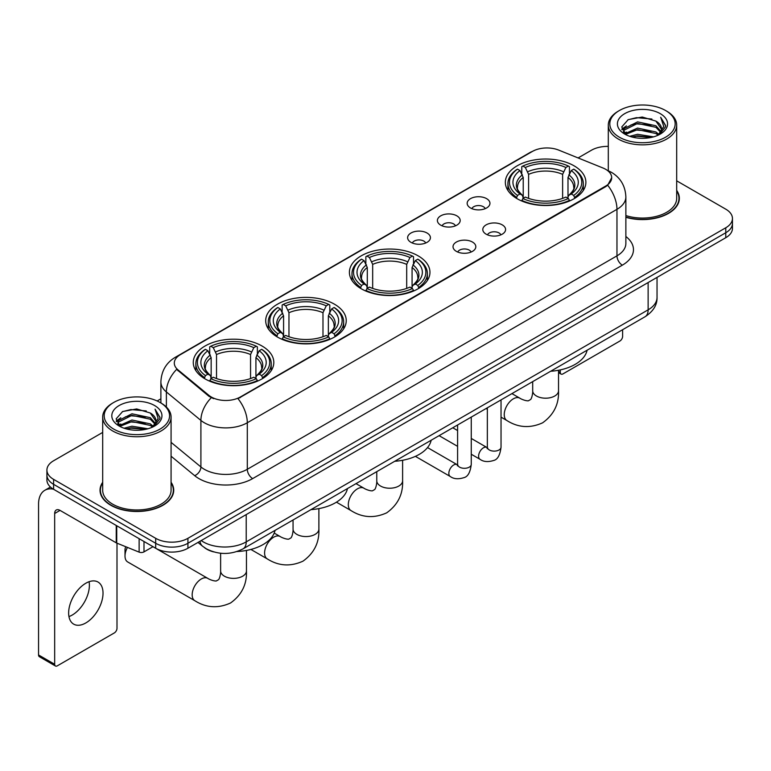 <?xml version="1.0" encoding="UTF-8"?>
<svg xmlns="http://www.w3.org/2000/svg" width="771" height="771" viewBox="0 0 771 771"><rect width="100%" height="100%" fill="white"/><g stroke="black" fill="none" stroke-linecap="round" stroke-linejoin="round"><path stroke-width="1.16" d="M418.161 255.856A40.275 23.255 0 0 0 374.272 250.816A40.275 23.255 0 0 0 349.408 272.298A40.275 23.255 0 0 0 361.204 288.74A40.275 23.255 0 0 0 405.093 293.78A40.275 23.255 0 0 0 429.958 272.298A40.275 23.255 0 0 0 418.161 255.856M334.45 304.188A40.275 23.255 0 0 0 290.561 299.148A40.275 23.255 0 0 0 265.696 320.63A40.275 23.255 0 0 0 277.493 337.072A40.275 23.255 0 0 0 321.382 342.112A40.275 23.255 0 0 0 346.246 320.63A40.275 23.255 0 0 0 334.45 304.188M262.015 346.006A40.275 23.255 0 0 0 218.126 340.965A40.275 23.255 0 0 0 193.27 362.447A40.275 23.255 0 0 0 205.067 378.889A40.275 23.255 0 0 0 248.956 383.929A40.275 23.255 0 0 0 273.811 362.447A40.275 23.255 0 0 0 262.015 346.006M574.087 165.832A40.275 23.255 0 0 0 530.197 160.792A40.275 23.255 0 0 0 505.342 182.274A40.275 23.255 0 0 0 517.139 198.716A40.275 23.255 0 0 0 561.028 203.756A40.275 23.255 0 0 0 585.883 182.274A40.275 23.255 0 0 0 574.087 165.832M470.493 207.968A11.401 6.582 180 0 1 468.238 206.098A11.401 6.582 180 0 1 472.006 197.925A11.401 6.582 180 0 1 486.617 198.658A11.401 6.582 180 0 1 488.881 206.098A11.401 6.582 180 0 1 470.493 207.968M485.229 208.642A6.843 3.951 0 0 0 483.388 206.724A6.843 3.951 0 0 0 476.651 205.722A6.843 3.951 0 0 0 471.881 208.642M440.733 225.151A11.401 6.582 180 0 1 438.468 223.291A11.401 6.582 180 0 1 442.246 215.109A11.401 6.582 180 0 1 456.846 215.841A11.401 6.582 180 0 1 459.111 223.291A11.401 6.582 180 0 1 440.733 225.151M455.459 225.836A6.843 3.951 0 0 0 453.627 223.908A6.843 3.951 0 0 0 446.891 222.906A6.843 3.951 0 0 0 442.12 225.836M410.962 242.335A11.401 6.582 180 0 1 408.697 240.475A11.401 6.582 180 0 1 412.475 232.293A11.401 6.582 180 0 1 427.076 233.025A11.401 6.582 180 0 1 429.341 240.475A11.401 6.582 180 0 1 410.962 242.335M425.688 243.019A6.843 3.951 0 0 0 423.857 241.092A6.843 3.951 0 0 0 417.121 240.089A6.843 3.951 0 0 0 412.35 243.019M486.135 234.172A11.401 6.582 180 0 1 483.87 232.312A11.401 6.582 180 0 1 487.648 224.139A11.401 6.582 180 0 1 502.249 224.872A11.401 6.582 180 0 1 504.513 232.312A11.401 6.582 180 0 1 486.135 234.172M500.861 234.856A6.843 3.951 0 0 0 499.03 232.938A6.843 3.951 0 0 0 492.293 231.936A6.843 3.951 0 0 0 487.523 234.856M456.365 251.365A11.401 6.582 180 0 1 454.1 249.505A11.401 6.582 180 0 1 457.878 241.323A11.401 6.582 180 0 1 472.488 242.055A11.401 6.582 180 0 1 474.743 249.505A11.401 6.582 180 0 1 456.365 251.365M471.1 252.04A6.843 3.951 0 0 0 469.26 250.122A6.843 3.951 0 0 0 462.523 249.12A6.843 3.951 0 0 0 457.752 252.04M602.941 167.982A20.518 11.844 180 0 1 605.688 169.312A20.518 11.844 180 0 1 611.692 177.687A20.518 11.844 180 0 1 605.688 186.062L240.311 397.007A20.518 11.844 180 0 1 208.999 395.427L178.014 369.878A20.518 11.844 180 0 1 174.304 363.093A20.518 11.844 180 0 1 180.318 354.708L532.424 151.424A20.518 11.844 180 0 1 558.696 150.094L602.941 167.982M213.586 551.882A22.793 13.165 180 0 1 204.382 547.574M102.688 482.289A36.854 21.28 0 0 0 100.028 490.231A36.854 21.28 0 0 0 110.822 505.275A36.854 21.28 0 0 0 150.981 509.882A36.854 21.28 0 0 0 173.735 490.231A36.854 21.28 0 0 0 171.075 482.289M100.403 492.149A36.854 21.28 0 0 0 100.278 492.708M611.692 177.687L607.673 185.233L605.688 186.669L237.998 398.655A26.6 15.353 60 0 1 247.298 422.759A30.397 17.55 180 0 1 204.315 422.759A30.397 17.55 180 0 1 200.903 420.417L166.382 391.947A30.397 17.55 180 0 1 160.888 381.886L160.888 402.963M102.688 432.415L53.594 460.759A22.793 13.165 0 0 0 46.915 470.069L46.915 479.996A22.793 13.165 0 0 0 53.594 489.296L155.684 548.239L155.684 543.276A22.793 13.165 0 0 0 187.922 543.276L725.771 232.746A22.793 13.165 0 0 0 732.45 223.445A22.793 13.165 0 0 1 725.771 232.746L187.922 543.276A22.793 13.165 0 0 1 155.684 543.276L53.594 484.333L155.684 543.276L155.684 538.312A22.793 13.165 0 0 0 187.922 538.312L725.771 227.782A22.793 13.165 0 0 0 732.45 218.482A22.793 13.165 0 0 0 725.771 209.172L676.687 180.828M46.915 475.032A22.793 13.165 0 0 0 53.594 484.333A22.793 13.165 0 0 1 46.915 475.032M213.606 398.655L208.999 396.323L176.636 369.386A26.6 17.791 129.5 0 0 166.382 391.947L166.382 407.04M625.869 217.306A36.854 21.28 0 0 0 679.347 198.32A36.854 21.28 0 0 0 676.687 190.379M608.3 146.384A22.793 13.165 0 0 0 591.444 150.229L578.096 157.939M160.888 398.809L157.139 400.978M46.915 470.069A22.793 13.165 0 0 0 53.594 479.369L155.684 538.312M173.485 492.708A36.854 21.28 0 0 0 173.35 492.149M679.097 200.797A36.854 21.28 0 0 0 678.962 200.229M155.684 548.239A22.793 13.165 0 0 0 187.922 548.239L725.771 237.709A22.793 13.165 0 0 0 732.45 228.409L732.45 218.482M558.532 371.343L560.276 372.345A3.797 2.197 120 0 0 561.066 374.089A3.797 2.197 120 0 0 562.965 373.896L619.923 341.013A3.797 2.197 120 0 0 622.611 336.368L622.611 329.718M560.276 372.345L560.276 369.907M619.383 137.199A32.671 18.861 0 0 0 665.595 137.199A32.671 18.861 0 0 0 665.595 110.523L666.664 111.149A34.194 19.738 0 0 1 676.687 125.104A34.194 19.738 0 0 1 655.572 143.348A34.194 19.738 0 0 1 618.313 139.059A34.194 19.738 0 0 1 608.3 125.104A34.194 19.738 0 0 1 618.313 111.149L619.383 110.523A32.671 18.861 0 0 0 619.383 137.199M625.869 215.572A34.194 19.738 0 0 0 676.687 198.32L676.687 125.104M625.869 217.065A36.478 21.058 0 0 0 678.962 198.32A36.478 21.058 0 0 0 676.687 190.986M629.685 136.313L637.569 134.289L653.557 136.852M631.95 136.997L637.569 135.841L651.225 137.431L636.509 136.265L632.104 137.045M624.77 133.778L637.569 128.092L655.919 131.957L658.877 134.405M625.56 134.424L637.569 129.634L655.919 133.508L658.058 135.147M623.72 132.718L624.144 128.603L637.569 121.885L655.919 125.76L660.949 131.456M623.546 131.966L624.144 130.154L637.569 123.437L655.919 127.311L660.583 132.198M657.865 135.301A18.996 10.967 0 0 0 661.489 128.853A18.996 10.967 0 0 0 655.919 121.105L661.479 129.229M660.217 113.626A25.077 14.476 0 0 0 624.809 113.597A25.077 14.476 0 0 0 624.645 134.038A25.077 14.476 0 0 0 624.761 134.096A25.077 14.476 0 0 0 660.333 134.038A25.077 14.476 0 0 0 660.217 113.626M655.919 121.105L642.272 117.028L628.249 119.611L621.744 126.955L626.052 134.79M659.417 134.54L665.479 126.858L665.595 125.48L660.67 117.24L663.773 126.473L658.058 135.214M666.664 111.149L665.595 110.523A32.671 18.861 0 0 0 619.383 110.523M660.67 117.24L665.595 125.789M627.922 119.775L636.509 117.655L651.9 119.033M621.995 129.75L624.799 127.552M630.967 124.931L636.509 123.852L651.35 125.075M630.967 131.137L636.509 130.058L651.35 131.282M621.831 129.143L626.428 125.875M624.279 133.316L626.428 132.082M516.406 198.292L517.495 195.41A36.17 20.884 0 0 1 517.495 169.148L519.982 170.584A32.671 18.861 0 0 0 519.982 193.974L522.43 195.371L523.23 198.301M523.23 197.106L523.23 177.465L519.982 170.584M521.784 173.697L521.784 166.661L522.863 166.044A36.17 20.884 0 0 1 568.362 166.044L565.875 167.48A32.671 18.861 0 0 0 525.35 167.48L528.598 174.362L528.598 198.388M562.628 198.388L562.628 174.362L565.875 167.48M550.639 371.265A41.798 24.132 0 0 0 587.107 350.217M521.784 200.373A37.692 21.761 0 0 0 569.441 200.373L568.362 198.513A36.17 20.884 0 0 1 522.863 198.513L521.784 201.019M569.441 201.019L569.441 200.373M517.495 169.148L516.406 169.765A37.692 21.761 0 0 0 507.925 183.517A37.692 21.761 0 0 0 516.406 197.28M568.362 166.044L569.441 166.661L569.441 173.697M522.863 198.513L525.35 197.077A32.671 18.861 0 0 0 565.875 197.077L568.362 198.513M519.982 193.974L517.495 195.41M525.35 167.48L522.863 166.044M522.43 174.815A29.231 16.875 0 0 0 522.43 195.371L522.574 195.458C518.42 191.449 516.724 188.722 517.495 187.286A28.113 16.23 0 0 1 523.23 177.465M574.809 197.28A37.692 21.761 0 0 0 583.3 183.517A37.692 21.761 0 0 0 574.809 169.765L573.73 169.148A36.17 20.884 0 0 1 573.73 195.41L574.809 198.292M573.73 195.41L571.244 193.974A32.671 18.861 0 0 0 571.244 170.584L573.73 169.148M571.244 170.584L567.996 177.465L567.996 197.106L568.786 195.371L571.244 193.974M567.996 177.465A28.113 16.23 0 0 1 573.73 187.286C574.491 188.731 572.805 191.459 568.651 195.458L568.786 195.371A29.231 16.875 0 0 0 568.786 174.815M567.996 198.301L567.996 197.106M360.481 288.315L361.56 285.434A36.17 20.884 0 0 1 361.56 259.172L364.047 260.608A32.671 18.861 0 0 0 364.047 283.998L366.504 285.395L367.295 288.325M367.295 287.13L367.295 267.489L364.047 260.608M365.859 263.721L365.859 256.685L366.938 256.068A36.17 20.884 0 0 1 412.427 256.068L409.941 257.504A32.671 18.861 0 0 0 369.425 257.504L372.672 264.386L372.672 288.412M406.693 288.412L406.693 264.386L409.941 257.504M394.704 461.289A41.798 24.132 0 0 0 431.172 440.241M365.859 290.397A37.692 21.761 0 0 0 413.516 290.397L412.427 288.537A36.17 20.884 0 0 1 366.938 288.537L365.859 291.043M413.516 291.043L413.516 290.397M361.56 259.172L360.481 259.788A37.692 21.761 0 0 0 351.99 273.541A37.692 21.761 0 0 0 360.481 287.304M412.427 256.068L413.516 256.685L413.516 263.721M366.938 288.537L369.425 287.101A32.671 18.861 0 0 0 409.941 287.101L412.427 288.537M364.047 283.998L361.56 285.434M369.425 257.504L366.938 256.068M366.504 264.839A29.231 16.875 0 0 0 366.504 285.395L366.639 285.482C362.495 281.473 360.799 278.745 361.57 277.309A28.113 16.23 0 0 1 367.295 267.489M418.884 287.304A37.692 21.761 0 0 0 427.375 273.541A37.692 21.761 0 0 0 418.884 259.788L417.805 259.172A36.17 20.884 0 0 1 417.805 285.434L418.884 288.315M417.805 285.434L415.318 283.998A32.671 18.861 0 0 0 415.318 260.608L417.805 259.172M415.318 260.608L412.071 267.489L412.071 287.13L412.861 285.395L415.318 283.998M412.071 267.489A28.113 16.23 0 0 1 417.795 277.309C418.566 278.755 416.87 281.482 412.726 285.482L412.861 285.395A29.231 16.875 0 0 0 412.861 264.839M412.071 288.325L412.071 287.13M276.77 336.648L277.849 333.766A36.17 20.884 0 0 1 277.849 307.504L280.336 308.94A32.671 18.861 0 0 0 280.336 332.33L282.793 333.727L283.583 336.657M283.583 335.462L283.583 315.821L280.336 308.94M282.138 312.053L282.138 305.017L283.227 304.4A36.17 20.884 0 0 1 328.716 304.4L326.229 305.836A32.671 18.861 0 0 0 285.713 305.836L288.961 312.718L288.961 336.734M322.982 336.734L322.982 312.718L326.229 305.836M310.992 509.621A41.798 24.132 0 0 0 347.461 488.573M282.138 338.729A37.692 21.761 0 0 0 329.795 338.729L328.716 336.869A36.17 20.884 0 0 1 283.227 336.869L282.138 339.375M329.795 339.375L329.795 338.729M277.849 307.504L276.77 308.121A37.692 21.761 0 0 0 268.279 321.873A37.692 21.761 0 0 0 276.77 335.636M328.716 304.4L329.795 305.017L329.795 312.053M283.227 336.869L285.713 335.433A32.671 18.861 0 0 0 326.229 335.433L328.716 336.869M280.336 332.33L277.849 333.766M285.713 305.836L283.227 304.4M282.793 313.171A29.231 16.875 0 0 0 282.793 333.727L282.928 333.814C278.774 329.805 277.088 327.077 277.859 325.641A28.113 16.23 0 0 1 283.583 315.821M335.173 335.636A37.692 21.761 0 0 0 343.664 321.873A37.692 21.761 0 0 0 335.173 308.121L334.094 307.504A36.17 20.884 0 0 1 334.094 333.766L335.173 336.648M334.094 333.766L331.607 332.33A32.671 18.861 0 0 0 331.607 308.94L334.094 307.504M331.607 308.94L328.359 315.821L328.359 335.462L329.15 333.727L331.607 332.33M328.359 315.821A28.113 16.23 0 0 1 334.084 325.641C334.855 327.087 333.159 329.815 329.015 333.814L329.15 333.727A29.231 16.875 0 0 0 329.15 313.171M328.359 336.657L328.359 335.462M127.456 547.41A12.914 7.459 120 0 0 125.008 556.026L125.008 549.819A5.32 3.074 -60 0 1 125.779 546.735M125.008 556.026A12.914 7.459 120 0 0 127.678 561.943L194.841 600.715A12.914 7.459 -60 0 1 192.866 590.364A12.914 7.459 -60 0 1 201.298 578.982A12.914 7.459 -60 0 1 207.765 578.346C208.478 578.982 213.432 581.228 216.285 580.977L218.646 579.619C220.284 577.277 220.814 571.86 220.622 570.916A12.914 7.459 180 0 0 224.409 576.188A12.914 7.459 180 0 0 242.672 576.188A12.914 7.459 180 0 0 246.46 570.916C247.009 584.283 241.709 594.971 230.558 602.98C218.058 608.637 206.156 607.876 194.841 600.715M204.344 378.465L205.423 375.583A36.17 20.884 0 0 1 205.423 349.321L207.91 350.757A32.671 18.861 0 0 0 207.91 374.147L210.358 375.544L211.158 378.474M211.158 377.279L211.158 357.638L207.91 350.757M209.712 353.86L209.712 346.834L210.791 346.218A36.17 20.884 0 0 1 256.29 346.218L253.804 347.654A32.671 18.861 0 0 0 213.278 347.654L216.526 354.535L216.526 378.551M250.556 378.551L250.556 354.535L253.804 347.654M236.996 551.535A41.798 24.132 0 0 0 275.035 530.39M209.712 380.546A37.692 21.761 0 0 0 257.369 380.546L256.29 378.686A36.17 20.884 0 0 1 210.791 378.686L209.712 381.192M257.369 381.192L257.369 380.546M205.423 349.321L204.344 349.938A37.692 21.761 0 0 0 195.853 363.69A37.692 21.761 0 0 0 204.344 377.453M256.29 346.218L257.369 346.834L257.369 353.86M210.791 378.686L213.278 377.25A32.671 18.861 0 0 0 253.804 377.25L256.29 378.686M207.91 374.147L205.423 375.583M213.278 347.654L210.791 346.218M210.358 354.988A29.231 16.875 0 0 0 210.358 375.544L210.502 375.631C206.349 371.622 204.652 368.895 205.423 367.459A28.113 16.23 0 0 1 211.158 357.638M262.747 377.453A37.692 21.761 0 0 0 271.228 363.69A37.692 21.761 0 0 0 262.747 349.938L261.658 349.321A36.17 20.884 0 0 1 261.658 375.583L262.747 378.465M261.658 375.583L259.172 374.147A32.671 18.861 0 0 0 259.172 350.757L261.658 349.321M259.172 350.757L255.924 357.638L255.924 377.279L256.724 375.544L259.172 374.147M255.924 357.638A28.113 16.23 0 0 1 261.658 367.459C262.419 368.904 260.733 371.632 256.579 375.631L256.724 375.544A29.231 16.875 0 0 0 256.724 354.988M255.924 378.474L255.924 377.279M89.079 581.72A24.315 14.042 -60 0 1 72.195 615.065A24.315 14.042 -60 0 1 68.947 616.588M85.832 622.939A24.315 14.042 120 0 0 101.714 601.515A24.315 14.042 120 0 0 97.994 582.028A24.315 14.042 120 0 0 85.832 583.233A24.315 14.042 120 0 0 69.949 604.657A24.315 14.042 120 0 0 73.679 624.144A24.315 14.042 120 0 0 85.832 622.939M143.994 541.493L143.994 551.882L152.995 546.687M53.334 489.151A30.397 17.55 -120 0 0 44.843 490.279A30.397 17.55 -120 0 0 38.55 504.186L38.55 654.955L54.674 664.265L54.674 513.496A7.594 4.385 60 0 1 56.244 510.017A7.594 4.385 60 0 1 60.042 510.392L116.228 542.832L116.228 525.456M54.674 664.265A3.797 2.197 120 0 0 55.454 665.999L39.34 656.69A3.797 2.197 -60 0 1 38.55 654.955M55.454 665.999A3.797 2.197 120 0 0 57.353 665.816L114.31 632.933A3.797 2.197 120 0 0 116.999 628.278L116.999 543.179M143.994 551.882A3.797 2.197 180 0 1 139.127 552.132L116.729 543.073A3.797 2.197 180 0 1 116.228 542.832M113.771 429.119A32.671 18.861 0 0 0 159.982 429.119A32.671 18.861 0 0 0 159.982 402.433L161.062 403.06A34.194 19.738 0 0 1 171.075 417.015A34.194 19.738 0 0 1 149.959 435.258A34.194 19.738 0 0 1 112.701 430.979A34.194 19.738 0 0 1 102.688 417.015A34.194 19.738 0 0 1 112.701 403.06L113.771 402.433A32.671 18.861 0 0 0 113.771 429.119M102.688 417.015L102.688 490.231A34.194 19.738 0 0 0 112.701 504.186A34.194 19.738 0 0 0 149.959 508.465A34.194 19.738 0 0 0 171.075 490.231L171.075 417.015M102.688 482.897A36.478 21.058 0 0 0 100.403 490.231A36.478 21.058 0 0 0 111.091 505.121A36.478 21.058 0 0 0 150.837 509.679A36.478 21.058 0 0 0 173.35 490.231A36.478 21.058 0 0 0 171.075 482.897M124.073 428.223L131.966 426.209L147.945 428.763M126.338 428.907L131.966 427.751L145.613 429.351M119.158 425.688L131.966 420.002L150.306 423.877L153.265 426.324M119.948 426.334L131.966 421.554L150.306 425.428L152.446 427.057M118.108 424.638L118.532 420.513L131.966 413.796L150.306 417.67L155.337 423.366M117.944 423.877L118.532 422.065L131.966 415.347L150.306 419.222L154.971 424.108M152.253 427.211A18.996 10.967 0 0 0 155.877 420.773A18.996 10.967 0 0 0 150.306 413.015L155.867 421.149M154.605 405.536A25.077 14.476 0 0 0 119.206 405.507A25.077 14.476 0 0 0 119.042 425.949A25.077 14.476 0 0 0 119.148 426.016A25.077 14.476 0 0 0 154.72 425.949A25.077 14.476 0 0 0 154.605 405.536M150.306 413.015L136.66 408.938L122.637 411.521L116.132 418.865L120.449 426.7M153.805 426.459L159.867 418.769L159.982 417.39L155.058 409.15L158.161 418.383L152.446 427.124M161.062 403.06L159.982 402.433A32.671 18.861 0 0 0 113.771 402.433M155.058 409.15L159.982 417.699M122.31 411.685L130.897 409.565L146.288 410.943M116.382 421.67L119.187 419.463M125.355 416.841L130.897 415.771L145.738 416.986M125.355 423.048L130.897 421.968L145.738 423.192M126.492 428.955L130.897 428.175L145.594 429.351M116.219 421.053L120.816 417.786M118.667 425.226L120.816 423.992M178.014 369.878L178.014 370.784M208.999 395.427L208.999 396.323M240.311 397.007L240.311 397.614M605.688 186.062L605.688 186.669M625.869 236.495A37.991 21.935 180 0 1 622.342 265.166L252.666 478.598A7.594 4.385 60 0 1 247.298 469.288L616.964 255.856A30.397 17.55 0 0 0 625.869 243.453L625.869 196.923A30.397 17.55 180 0 1 616.964 209.326A26.6 15.353 -120 0 0 607.673 185.233M252.666 478.598A37.991 21.935 180 0 1 198.937 478.598A37.991 21.935 180 0 1 194.678 475.668L171.075 456.201M211.264 397.73A26.6 17.791 129.5 0 0 200.903 420.417L200.903 466.947A30.397 17.55 0 0 0 204.315 469.288A30.397 17.55 0 0 0 247.298 469.288L247.298 422.759L616.964 209.326L616.964 255.856A7.594 4.385 60 0 0 622.342 265.166M625.869 196.923C625.358 185.994 620.549 177.793 611.461 172.338L607.625 170.468A26.6 12.452 112 0 0 607.259 170.333M178.053 356.26A26.6 15.353 -120 0 0 175.296 357.301C166.208 362.755 161.399 370.957 160.888 381.886M175.296 357.301L530.188 152.407A26.6 15.353 60 0 1 532.202 151.55M187.922 538.312L187.922 548.239M725.771 227.782L725.771 237.709M53.594 479.369L53.594 489.296M171.075 442.352L200.903 466.947A7.594 5.079 -50.5 0 1 194.678 475.668M201.192 540.577A30.397 17.55 0 0 0 203.236 541.878A30.397 17.55 0 0 0 246.219 541.878L648.132 309.836A30.397 17.55 0 0 0 657.037 297.433C657.258 304.969 653.239 311.426 644.98 316.794L243.077 548.836A15.198 8.77 60 0 0 246.219 541.878L246.219 514.585M648.132 282.543L648.132 309.836A15.198 8.77 60 0 1 644.98 316.794M199.959 541.29A15.198 10.168 129.5 0 0 202.609 546.234L197.993 542.427M558.532 370.263L558.532 390.743A12.914 7.459 180 0 1 554.744 396.015A12.914 7.459 180 0 1 536.481 396.015A12.914 7.459 180 0 1 532.694 390.743C532.886 391.687 532.356 397.104 530.718 399.445L528.357 400.814C525.504 401.055 520.55 398.809 519.827 398.173L511.934 393.615M558.532 390.743C559.081 404.11 553.78 414.798 542.63 422.807C530.13 428.464 518.218 427.712 506.913 420.542A12.914 7.459 -60 0 1 504.938 410.191A12.914 7.459 -60 0 1 513.37 398.809A12.914 7.459 -60 0 1 519.827 398.173M562.628 174.362A28.113 16.23 0 0 0 528.598 174.362M563.418 171.711A29.231 16.875 0 0 0 527.807 171.711M402.607 460.287L402.607 480.767A12.914 7.459 180 0 1 398.819 486.038A12.914 7.459 180 0 1 380.546 486.038A12.914 7.459 180 0 1 376.768 480.767C376.961 481.711 376.431 487.127 374.793 489.469L372.422 490.838C369.579 491.079 364.625 488.833 363.902 488.197L356.009 483.639M402.607 480.767C403.156 494.134 397.855 504.822 386.705 512.831C374.195 518.488 362.293 517.736 350.988 510.566A12.914 7.459 -60 0 1 349.003 500.215A12.914 7.459 -60 0 1 357.445 488.833A12.914 7.459 -60 0 1 363.902 488.197M406.693 264.386A28.113 16.23 0 0 0 372.672 264.386M407.493 261.735A29.231 16.875 0 0 0 371.882 261.735M318.886 508.619L318.886 529.099A12.914 7.459 180 0 1 315.108 534.37A12.914 7.459 180 0 1 296.835 534.37A12.914 7.459 180 0 1 293.057 529.099C293.25 530.043 292.72 535.46 291.081 537.801L288.711 539.17C285.868 539.411 280.914 537.165 280.191 536.529L274.197 533.069M318.886 529.099C319.445 542.466 314.144 553.154 302.984 561.163C290.484 566.82 278.582 566.068 267.277 558.898A12.914 7.459 -60 0 1 265.291 548.547A12.914 7.459 -60 0 1 273.734 537.165A12.914 7.459 -60 0 1 280.191 536.529M322.982 312.718A28.113 16.23 0 0 0 288.961 312.718M323.772 310.067A29.231 16.875 0 0 0 288.161 310.067M250.556 354.535A28.113 16.23 0 0 0 216.526 354.535M251.346 351.884A29.231 16.875 0 0 0 215.735 351.884M501.034 399.908L501.034 447.17A6.843 3.951 180 0 1 498.712 450.139A6.843 3.951 180 0 1 489.354 449.965A6.843 3.951 180 0 1 487.349 447.17L487.137 448.645L487.744 448.144M501.034 447.17C500.09 455.112 497.632 459.555 493.652 460.48C488.004 462.224 483.465 461.839 480.025 459.304A6.843 3.951 -60 0 1 478.974 453.82A6.843 3.951 -60 0 1 483.446 447.797A6.843 3.951 -60 0 1 483.745 447.633A6.843 3.951 -60 0 1 486.867 447.45L487.33 447.7M471.264 417.092L471.264 464.354A6.843 3.951 180 0 1 468.951 467.322A6.843 3.951 180 0 1 459.593 467.149A6.843 3.951 180 0 1 457.589 464.354L457.367 465.838L457.974 465.327M471.264 464.354C470.329 472.295 467.862 476.738 463.882 477.663C458.234 479.417 453.695 479.022 450.254 476.488A6.843 3.951 -60 0 1 449.214 471.004A6.843 3.951 -60 0 1 453.676 464.98A6.843 3.951 -60 0 1 453.984 464.817A6.843 3.951 -60 0 1 457.097 464.643L457.569 464.884M54.674 513.496L60.042 510.392M116.729 525.755L116.729 543.073M139.127 552.132L139.127 538.678M530.188 152.407L535.064 150.133M243.077 548.836C230.847 554.985 218.617 554.985 206.387 548.836L202.609 546.234M657.037 297.433L657.037 277.396M561.066 374.089L558.532 372.624M678.962 201.366L678.962 198.32M623.488 132.458L623.488 131.195M608.3 170.748L608.3 125.104M506.913 420.542L501.034 417.15M487.349 409.247L486.096 408.524M507.925 190.476L507.925 183.517M583.3 190.476L583.3 183.517M532.694 381.626L532.694 390.743M350.988 510.566L336.455 502.181M351.99 280.499L351.99 273.541M427.375 280.499L427.375 273.541M376.768 471.65L376.768 480.767M267.277 558.898L250.883 549.444M268.279 328.832L268.279 321.873M343.664 328.832L343.664 321.873M293.057 519.982L293.057 529.099M246.46 550.436L246.46 570.916M195.853 370.649L195.853 363.69M271.228 370.649L271.228 363.69M207.765 578.346L152.966 546.706M220.622 553.241L220.622 570.916M480.025 459.304L471.264 454.244M457.589 446.342L439.094 435.663M487.349 407.801L487.349 447.17M486.867 447.45L471.264 438.448M457.589 430.546L452.77 427.77M450.254 476.488L415.396 456.355M457.589 424.994L457.589 464.354M457.097 464.643L427.529 447.575M44.843 490.279L50.452 487.031M173.35 493.276L173.35 490.231M117.886 424.368L117.886 423.106M100.403 493.276L100.403 490.231"/></g></svg>
